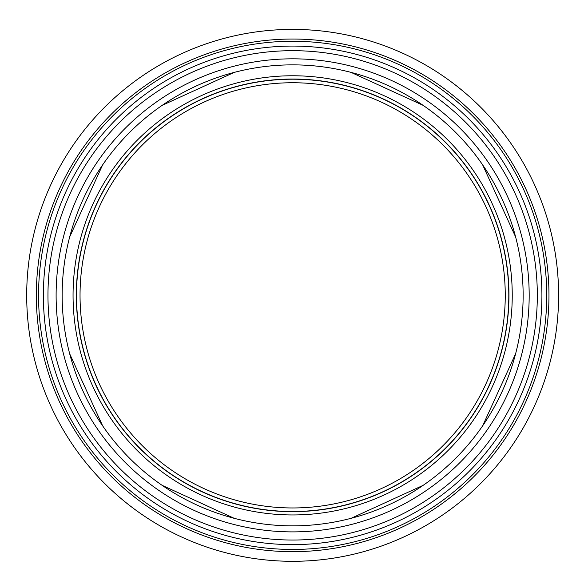 <?xml version="1.0" encoding="UTF-8"?>
<svg xmlns="http://www.w3.org/2000/svg" width="588" height="588" viewBox="0 0 588 588"><rect width="100%" height="100%" fill="white"/><g stroke="black" fill="none" stroke-linecap="round" stroke-linejoin="round"><path stroke-width="0.88" d="M541.915 295.352A249.268 249.268 0 0 0 168.014 79.476A249.268 249.268 0 0 0 168.014 511.229A249.268 249.268 0 0 0 541.915 295.352M546.737 295.352A254.089 254.089 0 0 0 165.603 75.301A254.089 254.089 0 0 0 165.603 515.404A254.089 254.089 0 0 0 546.737 295.352M292.648 50.678A244.674 244.674 0 0 0 47.966 295.352A244.674 244.674 0 0 0 292.648 540.034A244.674 244.674 0 0 0 537.322 295.352A244.674 244.674 0 0 0 292.648 50.678M292.648 64.864A230.496 230.496 0 0 0 62.152 295.352A230.496 230.496 0 0 0 292.648 525.848A230.496 230.496 0 0 0 523.136 295.352A230.496 230.496 0 0 0 292.648 64.864M292.648 79.042A216.31 216.31 0 0 0 76.337 295.352A216.31 216.31 0 0 0 292.648 511.663A216.31 216.31 0 0 0 508.958 295.352A216.31 216.31 0 0 0 292.648 79.042M505.254 295.352A212.606 212.606 0 0 0 186.345 111.228A212.606 212.606 0 0 0 186.345 479.477A212.606 212.606 0 0 0 505.254 295.352M292.648 29.4A265.952 265.952 0 0 0 26.695 295.352A265.952 265.952 0 0 0 292.648 561.305A265.952 265.952 0 0 0 558.6 295.352A265.952 265.952 0 0 0 292.648 29.4A265.952 265.952 0 0 0 26.695 295.352A265.952 265.952 0 0 0 292.648 561.305A265.952 265.952 0 0 0 558.6 295.352A265.952 265.952 0 0 0 292.648 29.4A265.952 265.952 0 0 0 26.695 295.352A265.952 265.952 0 0 0 292.648 561.305A265.952 265.952 0 0 0 558.6 295.352A265.952 265.952 0 0 0 292.648 29.4M292.648 58.822A236.538 236.538 0 0 0 87.803 413.621A236.538 236.538 0 0 0 497.492 413.621A236.538 236.538 0 0 0 292.648 58.822M292.648 75.764A219.589 219.589 0 0 0 102.474 405.147A219.589 219.589 0 0 0 482.821 405.147A219.589 219.589 0 0 0 292.648 75.764M292.648 79.204A216.149 216.149 0 0 0 76.499 295.352A216.149 216.149 0 0 0 292.648 511.501A216.149 216.149 0 0 0 508.796 295.352A216.149 216.149 0 0 0 292.648 79.204M292.648 39.036A256.317 256.317 0 0 0 36.331 295.352A256.317 256.317 0 0 0 292.648 551.669A256.317 256.317 0 0 0 548.964 295.352A256.317 256.317 0 0 0 292.648 39.036M351.065 72.39L423.139 105.355M482.645 164.861L515.61 236.935M515.61 353.778L482.645 425.844M423.139 485.35L351.065 518.322M234.222 518.322L162.156 485.35M102.65 425.844L69.678 353.778M69.678 236.935L102.65 164.861M162.156 105.355L234.222 72.39"/></g></svg>

